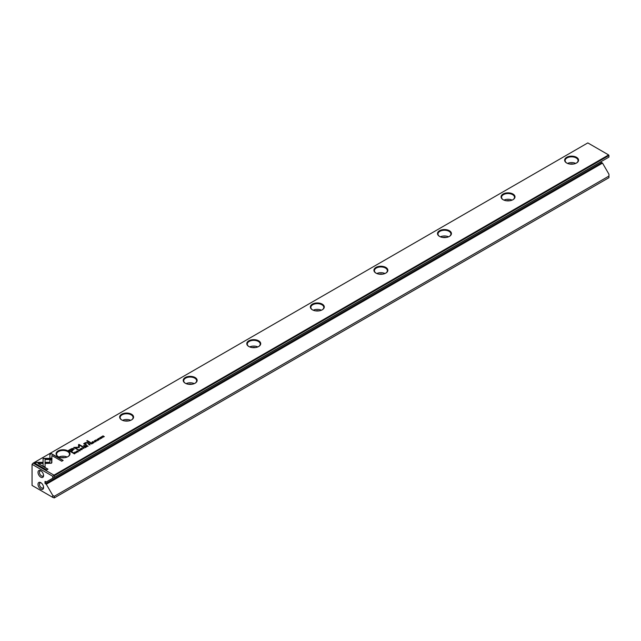 <?xml version="1.0" encoding="UTF-8"?>
<svg xmlns="http://www.w3.org/2000/svg" width="641" height="641" viewBox="0 0 641 641"><rect width="100%" height="100%" fill="white"/><g stroke="black" fill="none" stroke-linecap="round" stroke-linejoin="round"><path stroke-width="0.96" d="M83.939 448.42L83.098 447.234L83.61 448.347L81.703 448.043L83.939 448.42M51.929 458.355L43.075 458.355L43.083 465.967L45.062 467.105L45.046 459.493L51.905 459.493L51.929 458.355M43.067 459.493L43.067 458.563L51.921 458.563M34.75 463.131L46.593 469.973L47.987 469.164L38.107 463.459L42.627 463.459L42.627 462.321L36.16 462.321L34.75 463.131M51.456 463.219L51.849 459.757L49.878 459.757L49.878 462.305L45.487 462.313L45.487 463.451L51.456 463.219M79.973 450.463L78.771 450.567L78.619 449.974L79.444 449.782L78.482 449.87L78.555 450.703L79.957 450.743L80.125 450.166L79.957 450.743M79.788 450.855L78.771 450.775L78.619 449.974M79.893 450.303L79.788 450.831M88.923 443.868L88.37 444.197L90.028 444.902L89.395 444.542L89.844 443.796L88.923 444.061M76.672 452.618L75.013 451.905L76.672 452.618M93.418 442.947L94.259 442.258L93.466 442.723L92.969 442.434L93.546 441.905L92.36 442.082L92.969 441.537L91.975 442.114L93.418 442.947M80.093 449.277L80.421 448.756C79.949 449.605 80.446 449.886 81.912 449.621C82.377 448.772 81.88 448.492 80.421 448.756L80.069 449.181M81.912 449.621L82.256 449.197M90.685 442.851L90.125 443.179L91.567 444.013L91.126 443.516L92.697 443.364L90.79 443.003M91.639 443.252L91.599 442.763L91.639 443.34L92.697 443.564M97.809 439.926L98.626 439.966L98.794 439.365L97.176 439.542L98.049 438.989L96.959 439.678L98.594 439.502L97.809 439.926L98.45 440.079M98.594 439.502L98.45 440.055M98.626 440.175L98.794 439.566L97.176 439.75L97.296 439.197M98.626 439.966L98.794 439.566M49.91 454.381L49.91 458.115L51.881 458.115L51.881 455.527L61.744 461.224L63.147 460.414L51.304 453.58L49.91 454.589L51.304 453.58M53.98 475.149L608.63 154.93L587.813 142.911L33.164 463.131L53.98 475.149L54.301 477.329L608.95 157.101L608.95 155.483L54.301 475.702M121.686 419.919L121.686 419.919A6.971 4.022 180 0 1 121.686 414.23A6.971 4.022 180 0 1 131.541 414.23A6.971 4.022 180 0 1 131.541 419.919A6.971 4.022 180 0 1 121.686 419.919M503.105 199.704L503.105 199.704A6.971 4.022 180 0 1 503.105 194.015A6.971 4.022 180 0 1 512.96 194.015A6.971 4.022 180 0 1 512.96 199.704A6.971 4.022 180 0 1 503.105 199.704M312.391 309.811L312.391 309.811A6.971 4.022 180 0 1 312.391 304.122A6.971 4.022 180 0 1 322.247 304.122A6.971 4.022 180 0 1 322.247 309.811A6.971 4.022 180 0 1 312.391 309.811M185.257 383.214L185.257 383.214A6.971 4.022 180 0 1 185.257 377.525A6.971 4.022 180 0 1 195.104 377.525A6.971 4.022 180 0 1 195.104 383.214A6.971 4.022 180 0 1 185.257 383.214M566.676 163.006L566.676 163.006A6.971 4.022 180 0 1 566.676 157.317A6.971 4.022 180 0 1 576.531 157.317A6.971 4.022 180 0 1 576.531 163.006A6.971 4.022 180 0 1 566.676 163.006M375.963 273.106L375.963 273.106A6.971 4.022 180 0 1 375.963 267.417A6.971 4.022 180 0 1 385.818 267.417A6.971 4.022 180 0 1 385.818 273.106A6.971 4.022 180 0 1 375.963 273.106M58.115 456.616L58.115 456.616A6.971 4.022 180 0 1 58.115 450.927A6.971 4.022 180 0 1 67.97 450.927A6.971 4.022 180 0 1 67.97 456.616A6.971 4.022 180 0 1 58.115 456.616M439.534 236.409L439.534 236.409A6.971 4.022 180 0 1 439.534 230.72A6.971 4.022 180 0 1 449.389 230.72A6.971 4.022 180 0 1 449.389 236.409A6.971 4.022 180 0 1 439.534 236.409M248.828 346.509L248.828 346.509A6.971 4.022 180 0 1 248.828 340.82A6.971 4.022 180 0 1 258.676 340.82A6.971 4.022 180 0 1 258.676 346.509A6.971 4.022 180 0 1 248.828 346.509M70.694 449.149L68.451 450.447L72.321 452.682L72.874 452.362L71.175 451.376L72.882 450.391L73.723 448.612L72.281 448.436L70.694 449.149L72.281 448.644L74.188 449.285M74.196 449.181L73.723 448.82M97.28 440.72L95.621 440.006L97.28 440.72M73.451 452.802L73.002 453.067L74.444 453.9L75.374 453.171L74.14 452.554L73.451 452.987M79.316 447.434L79.332 445.118L82.344 446.857L82.785 446.601L78.979 444.405L78.539 444.654L78.579 447.186L73.747 447.426L77.553 449.621L77.994 449.365L74.981 447.626L79.212 447.554M95.821 441.312L94.628 441.417L94.467 440.824L95.301 440.631L94.339 440.72L94.403 441.553L95.805 441.593L95.982 441.016L95.805 441.593M95.741 441.152L95.645 441.705L94.628 441.625L94.467 440.824M86.046 445.535L85.485 445.856L86.928 446.689L86.487 446.192L88.057 446.04L86.15 445.687M87.008 445.928L86.96 445.447L87.008 446.016L88.057 446.248M99.812 437.899L100.14 437.37C99.667 438.22 100.164 438.5 101.631 438.236C102.095 437.386 101.599 437.106 100.14 437.37L99.796 437.795M101.631 438.236L101.975 437.811M100.148 439.061L98.49 438.348L100.148 439.061M85.173 447.706L86.182 447.122L85.213 447.482L84.724 447.202L85.469 446.769L84.107 446.849L84.724 446.296L83.731 446.873L85.173 447.706M103.065 437.378L102.031 436.553L104.315 436.649L102.872 435.816L103.858 436.609L101.615 436.545L103.065 437.378L102.031 436.553M89.748 442.619L90.269 442.322L87.28 440.591L86.759 440.896L89.748 442.619M77.2 451.825L78.026 451.865L78.186 451.256L76.567 451.44L77.441 450.887L76.351 451.576L77.986 451.4L77.2 451.825L77.841 451.977M77.986 451.4L77.841 451.953M78.026 452.065L78.186 451.464L76.567 451.641L76.688 451.096M78.026 451.865L78.186 451.464M84.003 445.936L84.612 445.591L84.155 445.327L83.554 445.671L84.003 445.936M85.517 443.131L85.189 444.133L85.517 442.923L88.698 443.227L87.464 442.514L85.357 442.691L83.683 443.716L85.806 444.894L86.335 444.59L84.941 443.58L86.158 444.694M84.588 443.58L85.357 442.899L87.464 442.715L88.522 443.324M601.162 161.596L601.162 161.676A0.785 0.457 -120 0 0 601.723 162.638L45.479 483.779A0.785 0.457 60 0 1 44.926 482.817L601.162 161.676M54.301 477.329L52.714 478.242L52.714 476.255L32.05 464.324L32.05 485.429L52.714 497.36L52.714 495.365L54.301 496.286L54.301 497.905L608.95 177.685L608.95 174.224L602.524 163.102L601.723 162.638M40.792 482.673L40.792 482.673A3.934 2.268 60 0 1 43.572 487.497A3.934 2.268 60 0 1 40.792 489.099A3.934 2.268 60 0 1 38.011 484.284A3.934 2.268 60 0 1 40.792 482.673M40.792 477.168A3.934 2.268 -120 0 0 43.572 475.566A3.934 2.268 -120 0 0 40.792 470.75A3.934 2.268 -120 0 0 38.011 472.353A3.934 2.268 -120 0 0 40.792 477.168M52.714 495.365L46.288 484.243L45.479 483.779M44.926 481.808A0.785 0.457 60 0 1 45.479 481.487L44.926 482.817M52.714 478.242L46.288 481.952L45.479 481.487M54.301 496.286L608.95 176.059M602.524 163.102L46.288 484.243M32.05 464.324L33.164 463.131M54.301 497.905L52.714 497.36M608.95 155.483L608.63 154.93M52.714 476.255L53.98 475.518M569.953 164.064A4.215 2.436 180 0 1 573.254 164.064M567.517 163.415A6.458 3.734 180 0 1 575.69 163.415M576.347 163.102A6.458 3.734 0 0 0 578.062 160.571A6.458 3.734 0 0 0 571.604 156.837A6.458 3.734 0 0 0 565.138 160.571A6.458 3.734 0 0 0 566.86 163.102M506.382 200.769A4.215 2.436 180 0 1 509.683 200.769M503.946 200.12A6.458 3.734 180 0 1 512.119 200.12M512.776 199.808A6.458 3.734 0 0 0 514.491 197.276A6.458 3.734 0 0 0 508.033 193.542A6.458 3.734 0 0 0 501.574 197.276A6.458 3.734 0 0 0 503.289 199.808M442.811 237.474A4.215 2.436 180 0 1 446.112 237.474M440.375 236.817A6.458 3.734 180 0 1 448.548 236.817M449.205 236.513A6.458 3.734 0 0 0 450.927 233.973A6.458 3.734 0 0 0 444.461 230.247A6.458 3.734 0 0 0 438.003 233.973A6.458 3.734 0 0 0 439.718 236.513M379.24 274.172A4.215 2.436 180 0 1 382.541 274.172M376.804 273.523A6.458 3.734 180 0 1 384.977 273.523M385.634 273.21A6.458 3.734 0 0 0 387.356 270.678A6.458 3.734 0 0 0 380.89 266.944A6.458 3.734 0 0 0 374.432 270.678A6.458 3.734 0 0 0 376.147 273.21M315.676 310.877A4.215 2.436 180 0 1 318.97 310.877M313.233 310.22A6.458 3.734 180 0 1 321.405 310.22M322.062 309.915A6.458 3.734 0 0 0 323.785 307.376A6.458 3.734 0 0 0 317.319 303.65A6.458 3.734 0 0 0 310.861 307.376A6.458 3.734 0 0 0 312.584 309.915M252.105 347.574A4.215 2.436 180 0 1 255.398 347.574M249.661 346.925A6.458 3.734 180 0 1 257.834 346.925M258.491 346.613A6.458 3.734 0 0 0 260.214 344.081A6.458 3.734 0 0 0 253.748 340.347A6.458 3.734 0 0 0 247.29 344.081A6.458 3.734 0 0 0 249.012 346.613M188.534 384.28A4.215 2.436 180 0 1 191.827 384.28M186.09 383.63A6.458 3.734 180 0 1 194.271 383.63M194.92 383.318A6.458 3.734 0 0 0 196.643 380.786A6.458 3.734 0 0 0 190.185 377.052A6.458 3.734 0 0 0 183.719 380.786A6.458 3.734 0 0 0 185.441 383.318M124.963 420.977A4.215 2.436 180 0 1 128.256 420.977M122.527 420.328A6.458 3.734 180 0 1 130.7 420.328M131.349 420.023A6.458 3.734 0 0 0 133.072 417.483A6.458 3.734 0 0 0 126.614 413.757A6.458 3.734 0 0 0 120.147 417.483A6.458 3.734 0 0 0 121.87 420.023M61.392 457.682A4.215 2.436 180 0 1 64.685 457.682M58.956 457.033A6.458 3.734 180 0 1 67.129 457.033M67.778 456.721A6.458 3.734 0 0 0 69.5 454.189A6.458 3.734 0 0 0 63.042 450.455A6.458 3.734 0 0 0 56.576 454.189A6.458 3.734 0 0 0 58.299 456.721M41.176 471.007A2.917 1.683 -120 0 0 40.054 471.023A2.917 1.683 -120 0 0 39.606 473.354A2.917 1.683 -120 0 0 41.513 475.926A2.917 1.683 -120 0 0 42.971 476.071A2.917 1.683 -120 0 0 43.548 475.101M43.548 487.032A2.917 1.683 60 0 1 42.971 487.993A2.917 1.683 60 0 1 40.054 486.311A2.917 1.683 60 0 1 40.054 482.945A2.917 1.683 60 0 1 41.176 482.929M49.91 458.115L49.91 454.589M51.881 455.735L51.881 458.115M51.304 453.788L62.962 460.518M68.627 450.551L70.694 449.357M71.175 451.376L72.697 452.466M73.298 449.477L73.05 449.045L71.095 449.437L69.452 450.383L70.726 451.12L73.05 449.045M73.05 449.253L70.726 451.328L69.452 450.383M95.797 440.111L97.095 440.824M90.301 443.284L91.599 442.971M90.95 443.62L91.383 442.907L90.517 443.372L91.599 443.997M91.262 443.436L91.383 442.907M90.517 443.163L90.95 443.412M74.14 452.754L75.037 452.955M74.829 453.684L74.813 452.875L73.37 453.035L74.484 453.676L74.813 452.875M74.484 453.676L73.37 453.035M78.539 444.862L78.979 444.606L82.609 446.705M73.923 447.53L78.579 447.186M74.981 447.626L77.817 449.469M95.982 441.224L95.805 441.801M94.339 440.928L95.301 440.832M81.447 448.796L82.232 449.301M80.87 449.782L80.381 449.229M81.744 449.702L80.574 448.852L81.968 449.453M80.574 448.852L80.349 449.333M92.152 442.21L93.466 442.723M75.189 452.009L76.487 452.722M85.662 445.96L86.96 445.647M86.311 446.296L86.751 445.583L85.878 446.048L86.96 446.673M86.623 446.112L86.751 445.583M85.878 445.84L86.311 446.088M88.923 444.077L89.844 444.005M88.546 444.293L89.62 443.933L88.746 444.165L89.211 444.437M89.211 444.638L89.844 445.006M89.524 444.461L89.62 443.933M80.125 450.375L79.957 450.952M78.482 450.078L79.444 449.99M49.878 459.958L51.849 459.958L51.857 462.698M45.487 463.451L45.487 462.514L49.878 462.305M34.934 463.235L36.16 462.321M38.107 463.459L47.811 469.268M36.16 462.53L42.627 462.53L42.627 463.459M45.046 459.701L45.054 467.105M82.977 447.514L83.835 448.476M101.166 437.41L101.959 437.915M100.589 438.396L100.1 437.843M101.462 438.316L100.292 437.466L101.687 438.067M100.292 437.466L100.076 437.947M98.666 438.452L99.964 439.165M83.907 446.977L85.213 447.482M102.856 436.032L104.138 436.753M86.936 440.992L90.093 442.426M83.731 445.775L84.428 445.687M83.875 443.812L84.588 443.812"/></g></svg>
